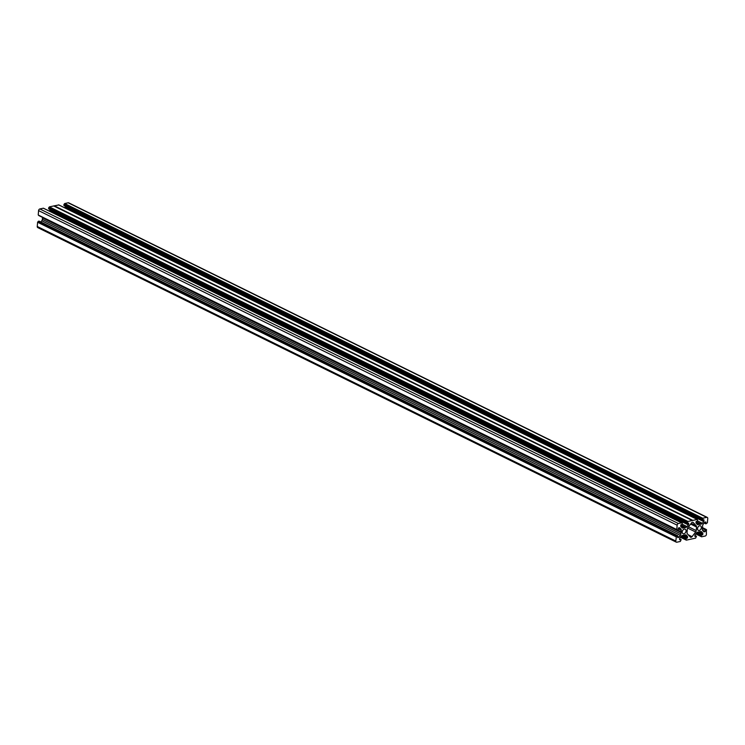 <?xml version="1.0" encoding="UTF-8"?>
<svg xmlns="http://www.w3.org/2000/svg" width="745" height="745" viewBox="0 0 745 745"><rect width="100%" height="100%" fill="white"/><g stroke="black" fill="none" stroke-linecap="round" stroke-linejoin="round"><path stroke-width="1.12" d="M701.343 527.702A2.496 1.751 116.2 0 0 700.533 525.877A2.496 1.751 116.2 0 0 697.516 528.531A2.496 1.751 116.2 0 0 698.326 530.356A2.496 1.751 116.2 0 0 701.343 527.702M686.043 531.036A2.496 1.751 -63.8 0 1 683.025 533.69A2.496 1.751 -63.8 0 1 682.215 531.865A2.496 1.751 -63.8 0 1 685.232 529.211A2.496 1.751 -63.8 0 1 686.043 531.036M58.79 204.94L54.18 205.871L692.738 520.438L687.933 521.453L687.123 523.232L688.65 523.148L688.641 524.182A0.996 0.698 -63.8 0 1 688.361 524.89L687.048 526.613A2.002 1.406 -63.8 0 1 685.921 527.395L682.96 528.037A2.002 1.406 -63.8 0 1 682.234 527.963A2.002 1.406 -63.8 0 1 681.926 527.73L680.856 526.529A0.996 0.698 -63.8 0 1 680.688 525.914L680.93 524.815L682.429 524.257L682.048 523.092M682.327 523.223L43.331 208.2L39.848 208.954L678.406 523.53A1.499 1.052 116.2 0 0 677.14 525.178L38.582 210.612A1.499 1.052 -63.8 0 1 39.848 208.954M681.889 522.767L678.406 523.53M42.623 217.456L681.098 532.284L681.219 530.31A2.002 1.406 116.2 0 0 680.883 529.09L679.812 527.888A0.996 0.698 116.2 0 0 679.291 527.739L678.397 528.112L678.052 529.956L677.279 530.105L38.638 215.352L677.214 530.03M677.196 529.918L38.312 215.044L676.805 529.546M38.228 214.858L38.582 210.612M49.235 211.068L49.803 210.323A0.996 0.698 116.2 0 0 50.083 209.615L50.092 209.559M687.141 523.353L48.649 208.842L49.375 206.887L53.808 205.946L692.356 520.513M64.536 207.734L65.113 206.989L703.671 521.556A0.996 0.698 116.2 0 0 703.951 520.848L703.96 519.814L702.507 520.085L702.712 518.781L63.94 204.484L702.498 519.06M703.951 520.848L65.392 206.281A0.996 0.698 -63.8 0 1 65.113 206.989M63.94 204.484L63.949 205.508L702.442 520.019M64.47 203.823L703.029 518.39L64.685 203.543L64.154 204.214M64.685 203.543L68.158 202.789L706.716 517.356A1.499 1.052 -63.8 0 1 707.75 518.511L707.396 522.757L705.897 523.865L705.683 521.984M707.266 517.412L68.708 202.845A1.499 1.052 116.2 0 0 68.158 202.789M37.25 226.489A1.499 1.052 116.2 0 0 37.734 227.588L676.292 542.155A1.499 1.052 -63.8 0 1 675.808 541.056L37.25 226.489L37.604 222.243L38.33 221.274L676.888 535.841L38.116 221.554M39.168 221.2L38.33 221.274M681.098 532.284L680.911 533.923A2.002 1.406 -63.8 0 1 680.353 535.348L41.795 220.771L40.863 222.001M41.795 220.771A2.002 1.406 116.2 0 0 42.353 219.356L680.911 533.923M681.042 532.433L42.484 217.866L42.353 219.356M692.375 520.522L53.808 205.946M676.786 529.425L677.14 525.178M680.353 535.348L679.04 537.061A0.996 0.698 -63.8 0 1 678.471 537.452L677.68 537.601L677.745 535.888L676.888 535.841M37.818 221.963L676.376 536.53L676.674 536.121M676.376 536.53L675.808 541.056M679.608 538.775L681.135 539.669L680.315 541.457L676.842 542.211A1.499 1.052 -63.8 0 1 676.292 542.155M681.051 539.492L679.552 539.697M694.908 535.441L696.435 536.335L695.625 538.114L686.368 540.134L685.828 538.644L687.328 538.095L687.57 536.987A0.996 0.698 116.2 0 0 687.402 536.372L686.331 535.18A2.002 1.406 116.2 0 0 686.024 534.938A2.002 1.406 116.2 0 0 685.298 534.863L682.336 535.515A2.002 1.406 116.2 0 0 681.209 536.298L679.887 538.011A0.996 0.698 116.2 0 0 679.608 538.719L679.673 539.762M696.351 536.158L694.908 536.419L694.917 535.385A0.996 0.698 -63.8 0 1 695.197 534.677L696.51 532.964A2.002 1.406 -63.8 0 1 697.637 532.181L700.598 531.53A2.002 1.406 -63.8 0 1 701.324 531.604A2.002 1.406 -63.8 0 1 701.632 531.846L702.703 533.038A0.996 0.698 -63.8 0 1 702.87 533.653L702.628 534.761L701.129 535.31L701.576 536.791L705.152 536.046A1.499 1.052 116.2 0 0 706.418 534.389L706.353 529.788M706.605 529.946L702.377 527.544M702.442 528.103L706.279 529.471M705.506 529.611L705.161 531.455L702.461 530.123M705.943 522.115L705.077 522.115A0.996 0.698 -63.8 0 0 704.519 522.506L703.206 524.229A2.002 1.406 -63.8 0 0 702.647 525.644L702.339 529.257A2.002 1.406 116.2 0 0 702.675 530.477L703.746 531.679A0.996 0.698 116.2 0 0 704.267 531.837L705.161 531.455M703.243 518.12L706.716 517.356M695.998 522.487L699.881 524.405L701.222 524.061A2.002 1.406 116.2 0 0 702.349 523.279L703.671 521.556M699.881 524.405L695.988 522.683L699.574 524.443L696.91 524.033M692.738 520.438L697.283 519.442L697.73 520.923L696.23 521.481L695.988 522.58A0.996 0.698 116.2 0 0 696.156 523.195L697.227 524.396A2.002 1.406 116.2 0 0 697.534 524.629A2.002 1.406 116.2 0 0 698.261 524.704M688.501 526.78L696.221 530.589A2.002 1.406 -63.8 0 1 695.653 532.014L692.049 536.689A1.397 0.987 -63.8 0 1 691.267 537.229L691.034 537.285A1.397 0.987 116.2 0 1 690.317 537.071L687.374 533.811A2.002 1.406 116.2 0 1 687.039 532.591L687.337 528.978A2.002 1.406 -63.8 0 1 687.905 527.562L691.509 522.878A1.397 0.987 -63.8 0 1 692.291 522.338L692.524 522.282A1.397 0.987 116.2 0 1 693.241 522.506L696.184 525.756L691.183 523.297M696.221 530.589L696.519 526.985A2.002 1.406 116.2 0 0 696.184 525.756M42.661 217.512L681.219 532.088M49.142 207.483L687.691 522.049M38.088 221.908L676.646 536.475M64.443 204.149L703.001 518.716M684.18 527.767L680.679 526.044M681.61 527.367L682.96 528.037M684.273 527.777L680.679 526.007L684.245 527.767M680.883 529.09L678.509 527.916M678.332 528.894L681.219 530.31M681.088 531.8L677.568 530.068M677.391 530.105L681.126 531.939M684.571 527.739L680.697 525.821M685.921 527.395L680.818 524.88M680.707 525.691L684.702 527.656M682.411 524.322L687.048 526.613M688.361 524.89L49.803 210.323M50.083 209.615L688.641 524.182M48.565 208.665L687.123 523.232M687.197 522.394L48.639 207.827M48.844 207.548L687.402 522.115M687.719 521.724L49.161 207.157M49.375 206.887L687.933 521.453M692.273 520.504L53.715 205.937M679.598 538.812L680.958 539.482M39.019 221.125L677.577 535.692M676.162 536.81L37.604 222.243M678.471 537.452L677.652 537.043M677.699 536.4L679.04 537.061M687.402 536.372L684.627 535.012M685.642 534.845L686.331 535.18M683.742 535.096L687.57 536.987M687.495 537.871L682.588 535.459M681.386 536.083L686.043 538.374M682.178 535.553L687.328 538.095M681.163 536.353L685.828 538.644M685.754 539.492L680.679 536.987M680.613 537.061L685.773 539.604M686.192 539.948L680.539 537.164M680.483 537.238L686.21 540.06M691.267 537.229L689.823 536.521M691.034 537.285L690.084 536.819M63.865 205.331L702.423 519.898M702.349 523.279L697.711 520.988M696.128 521.547L701.222 524.061M700.002 524.322L696.007 522.357M704.165 522.971L705.832 523.8M704.221 522.897L705.813 523.679M695.988 522.711L699.49 524.433M692.85 520.382L54.292 205.806M58.632 204.866L697.19 519.433M692.766 522.264L693.241 522.506M690.596 524.061L696.519 526.985M695.979 533.653L701.064 536.158M696.463 533.01L701.129 535.31M701.52 536.726L695.783 533.904M696.696 532.75L701.343 535.04M702.628 534.761L697.478 532.219M702.87 533.653L699.043 531.762M697.897 532.126L702.796 534.538M699.937 531.679L702.703 533.038M701.632 531.846L700.952 531.502M695.849 533.82L701.501 536.605M701.082 536.27L695.923 533.727L701.147 536.335M702.414 527.6L706.195 529.462M702.405 528.466L705.292 529.881M702.768 530.58L704.993 531.679M704.267 531.837L703.587 531.502M694.908 535.478L696.258 536.149M688.306 534.845L692.049 536.689M695.653 532.014L687.598 528.047M681.982 522.776L43.424 208.209M677.279 530.105L38.721 215.529M676.87 529.611L38.312 215.044M48.649 208.842L687.207 523.418M39.103 221.135L677.661 535.702M680.464 537.266L686.275 540.125M680.595 537.089L685.838 539.669M63.949 205.508L702.507 520.085M704.137 522.999L705.897 523.865M58.725 204.875L697.283 519.442M701.576 536.791L695.765 533.932"/></g></svg>
